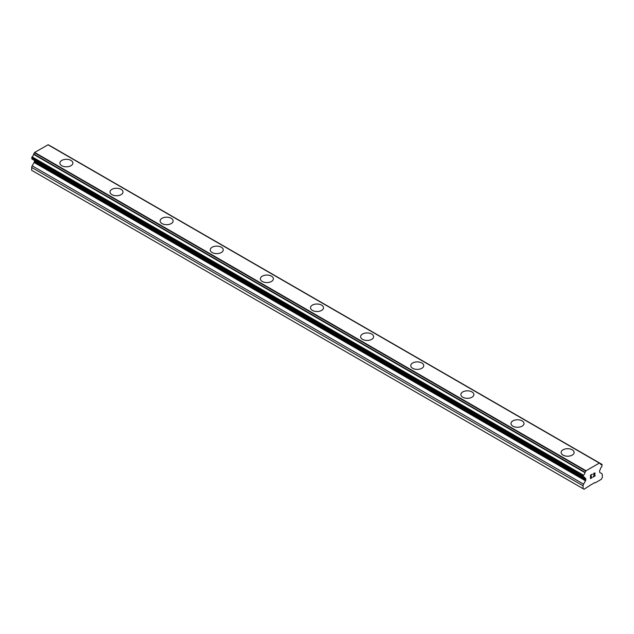 <?xml version="1.0" encoding="UTF-8"?>
<svg xmlns="http://www.w3.org/2000/svg" width="634" height="634" viewBox="0 0 634 634"><rect width="100%" height="100%" fill="white"/><g stroke="black" fill="none" stroke-linecap="round" stroke-linejoin="round"><path stroke-width="0.95" d="M59.873 163.057A6.498 3.749 180 0 1 63.883 159.594A6.498 3.749 180 0 1 70.968 160.402A6.498 3.749 180 0 1 72.87 163.065A6.498 3.749 180 0 1 68.86 166.52A6.498 3.749 180 0 1 61.775 165.712A6.498 3.749 180 0 1 59.873 163.057A6.498 3.749 180 0 1 63.891 159.602A6.498 3.749 180 0 1 70.968 160.41A6.498 3.749 180 0 1 72.87 163.057M121.094 189.352A6.498 3.749 180 0 1 122.996 191.999A6.498 3.749 180 0 1 118.986 195.462A6.498 3.749 180 0 1 111.901 194.646A6.498 3.749 180 0 1 109.999 191.999A6.498 3.749 180 0 1 114.017 188.536A6.498 3.749 180 0 1 121.094 189.352M109.999 191.999A6.498 3.749 180 0 1 114.009 188.528A6.498 3.749 180 0 1 121.094 189.344A6.498 3.749 180 0 1 122.996 191.999M160.125 220.933A6.498 3.749 180 0 1 164.135 217.47A6.498 3.749 180 0 1 171.22 218.286A6.498 3.749 180 0 1 173.122 220.941A6.498 3.749 180 0 1 169.112 224.404A6.498 3.749 180 0 1 162.027 223.588A6.498 3.749 180 0 1 160.125 220.933A6.498 3.749 180 0 1 164.143 217.478A6.498 3.749 180 0 1 171.22 218.294A6.498 3.749 180 0 1 173.122 220.933M210.25 249.875A6.498 3.749 180 0 1 214.26 246.412A6.498 3.749 180 0 1 221.345 247.22A6.498 3.749 180 0 1 223.247 249.883A6.498 3.749 180 0 1 219.237 253.338A6.498 3.749 180 0 1 212.152 252.53A6.498 3.749 180 0 1 210.25 249.875A6.498 3.749 180 0 1 214.268 246.42A6.498 3.749 180 0 1 221.345 247.236A6.498 3.749 180 0 1 223.247 249.875M271.471 276.17A6.498 3.749 180 0 1 273.373 278.817A6.498 3.749 180 0 1 269.363 282.281A6.498 3.749 180 0 1 262.278 281.472A6.498 3.749 180 0 1 260.376 278.817A6.498 3.749 180 0 1 264.394 275.362A6.498 3.749 180 0 1 271.471 276.17M260.376 278.817A6.498 3.749 180 0 1 264.386 275.346A6.498 3.749 180 0 1 271.471 276.162A6.498 3.749 180 0 1 273.373 278.817M310.502 307.759A6.498 3.749 180 0 1 314.512 304.288A6.498 3.749 180 0 1 321.596 305.105A6.498 3.749 180 0 1 323.498 307.759A6.498 3.749 180 0 1 319.488 311.223A6.498 3.749 180 0 1 312.404 310.406A6.498 3.749 180 0 1 310.502 307.759A6.498 3.749 180 0 1 314.519 304.296A6.498 3.749 180 0 1 321.596 305.113A6.498 3.749 180 0 1 323.498 307.759M360.627 336.694A6.498 3.749 180 0 1 364.637 333.23A6.498 3.749 180 0 1 371.722 334.047A6.498 3.749 180 0 1 373.624 336.702A6.498 3.749 180 0 1 369.614 340.165A6.498 3.749 180 0 1 362.529 339.349A6.498 3.749 180 0 1 360.627 336.694A6.498 3.749 180 0 1 364.645 333.238A6.498 3.749 180 0 1 371.722 334.055A6.498 3.749 180 0 1 373.624 336.694M410.753 365.644A6.498 3.749 180 0 1 414.771 362.18A6.498 3.749 180 0 1 421.848 362.989A6.498 3.749 180 0 1 423.75 365.644M421.848 362.981A6.498 3.749 180 0 1 423.75 365.636A6.498 3.749 180 0 1 419.74 369.099A6.498 3.749 180 0 1 412.655 368.291A6.498 3.749 180 0 1 410.753 365.636A6.498 3.749 180 0 1 414.763 362.173A6.498 3.749 180 0 1 421.848 362.981M460.878 394.578A6.498 3.749 180 0 1 464.888 391.107A6.498 3.749 180 0 1 471.973 391.923A6.498 3.749 180 0 1 473.875 394.578A6.498 3.749 180 0 1 469.865 398.041A6.498 3.749 180 0 1 462.78 397.225A6.498 3.749 180 0 1 460.878 394.578A6.498 3.749 180 0 1 464.896 391.115A6.498 3.749 180 0 1 471.973 391.931A6.498 3.749 180 0 1 473.875 394.578M511.004 423.512A6.498 3.749 180 0 1 515.014 420.049A6.498 3.749 180 0 1 522.099 420.865A6.498 3.749 180 0 1 524.001 423.52A6.498 3.749 180 0 1 519.991 426.983A6.498 3.749 180 0 1 512.906 426.167A6.498 3.749 180 0 1 511.004 423.512A6.498 3.749 180 0 1 515.022 420.057A6.498 3.749 180 0 1 522.099 420.873A6.498 3.749 180 0 1 524.001 423.512M561.13 452.462A6.498 3.749 180 0 1 565.148 448.999A6.498 3.749 180 0 1 572.225 449.815A6.498 3.749 180 0 1 574.127 452.462M572.225 449.799A6.498 3.749 180 0 1 574.127 452.454A6.498 3.749 180 0 1 570.117 455.925A6.498 3.749 180 0 1 563.032 455.109A6.498 3.749 180 0 1 561.13 452.454A6.498 3.749 180 0 1 565.14 448.991A6.498 3.749 180 0 1 572.225 449.799M590.682 475.302L590.682 476.657L590.674 475.294L592.188 474.422L590.682 475.302M590.682 476.657L591.498 476.189M591.506 476.411L590.682 476.887L591.498 476.411M590.682 476.887L590.682 478.25L590.674 476.887M590.682 478.25L592.188 477.378M590.484 478.583L592.188 477.6L590.484 478.591L590.484 475.183L592.188 474.2M593.376 474.375L593.947 473.186L594.946 472.94M595.088 473.527L594.946 473.931L595.08 473.527M594.946 473.931L594.534 474.818L594.938 473.931M594.534 474.818L593.614 476.554L594.526 474.811M593.614 476.554L595.223 475.627M593.202 477.014L595.223 475.849L593.202 477.022L594.89 473.622L594.494 473.099L593.701 473.701L593.575 474.264L594.755 473.091M584.984 478.099L583.209 477.228L583.462 475.175A2.362 1.363 -60 0 0 584.952 472.647L586.046 470.761L599.344 463.089L600.43 463.708A2.362 1.363 -60 0 0 600.905 464.54A2.362 1.363 -60 0 0 601.928 464.516L601.928 466.561A2.362 1.363 -60 0 0 600.43 469.089L599.875 470.119A1.181 0.682 -60 0 0 599.629 470.935L599.629 471.973A1.181 0.682 -60 0 0 599.875 472.52L601.809 473.638A2.362 1.363 -60 0 1 602.3 474.715L602.3 477.584L601.294 479.32L595.199 482.846L594.779 482.601L590.603 485.01L584.088 489.258L583.082 488.679L583.082 485.81A2.362 1.363 -60 0 1 583.573 484.162L585.515 480.81L34.125 162.47L32.191 165.823A2.362 1.363 120 0 0 31.7 167.471L31.7 170.34L583.082 488.679M583.462 477.22A2.362 1.363 -60 0 1 584.477 477.188A2.362 1.363 -60 0 1 584.952 478.028L583.518 477.196M585.515 480.81A1.181 0.682 -60 0 0 585.761 479.986L585.761 478.947A1.181 0.682 -60 0 0 585.515 478.408L584.952 478.028M34.339 160.339A1.181 0.682 -60 0 1 34.371 160.608L34.371 161.646A1.181 0.682 -60 0 1 34.125 162.47M48.208 144.742L599.59 463.082L48.208 144.742L34.656 152.422L33.57 154.308A2.362 1.363 -60 0 1 32.072 156.836L32.072 158.88M599.344 463.089L47.954 144.75M586.046 470.761L34.656 152.422M601.928 464.516L600.422 463.644M585.792 471.046L34.41 152.707M585.071 472.298L33.689 153.959M584.952 472.647L33.57 154.308M583.462 475.175L32.072 156.836M583.082 475.872L31.7 157.533M583.082 476.958L31.7 158.619M585.761 478.947L34.371 160.608M585.761 479.986L34.371 161.646M583.573 484.162L32.191 165.823M583.082 485.81L31.7 167.471M602.181 464.508L50.791 146.169M583.209 477.228L31.819 158.888M585.055 478.163L583.438 477.236"/></g></svg>
